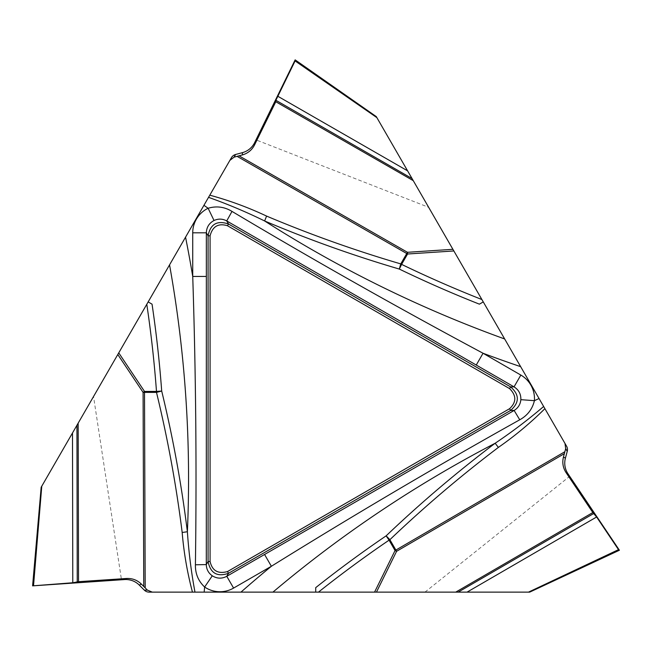 <?xml version="1.0" encoding="UTF-8"?>
<svg xmlns="http://www.w3.org/2000/svg" width="652" height="652" viewBox="0 0 652 652"><rect width="100%" height="100%" fill="white"/><g stroke="black" fill="none" stroke-linecap="round" stroke-linejoin="round"><path stroke-width="0.49" stroke-dasharray="3.26 2.44" d="M152.046 304.158L148.159 301.917M529.701 592.13L149.169 592.13M41.174 487.231L93.538 396.522L121.476 579.767M93.538 396.522L231.436 157.686M376.285 116.602L428.657 207.312L255.992 139.878M428.657 207.312L566.547 446.147M424.957 592.13L569.685 476.319M315.715 587.648L315.715 592.13M479.391 304.158L483.271 301.917"/><path stroke-width="0.98" d="M72.788 582.758L32.6 585.863L124.45 579.563L126.594 578.487L78.542 581.69L72.788 582.758L72.494 432.977L118.745 352.871L144.508 391.428L156.488 391.428A1181.261 1181.261 0 0 0 146.79 304.288L148.159 301.917L152.046 304.158A1186.485 1186.485 0 0 1 161.696 391.037C172.943 437.468 181.5 484.371 187.385 531.739C188.738 552.04 191.272 572.171 194.972 592.13L192.462 592.13C187.279 572.546 183.848 552.651 182.169 532.464A13.627 0.945 172.9 0 0 187.385 531.739A1210.112 1210.112 0 0 0 169.553 264.867L185.543 237.173A1230.984 1230.984 0 0 1 192.731 276.44L192.731 232.805A27.319 27.254 60 0 1 208.127 208.257C216.488 205.779 224.443 206.823 231.998 211.403C314.582 260.621 398.266 307.907 483.05 353.254L520.842 375.071A27.319 27.254 180 0 1 534.404 400.678C532.374 409.154 527.484 415.528 519.742 419.782C435.821 466.693 353.034 515.52 271.371 566.27L233.579 588.088A27.319 27.254 -60 0 1 204.63 587.028C198.298 581.03 195.225 573.613 195.413 564.787C196.749 468.649 195.853 372.536 192.731 276.44L206.35 276.44L206.301 564.591L195.413 564.787M152.291 592.13L149.169 592.13A6.846 6.813 180 0 1 144.312 590.125L147.425 590.125L152.291 592.13L192.462 592.13M568.022 473.849L566.017 472.529L592.823 512.545L596.621 516.987L467.052 592.13L529.701 592.13L619.4 550.239L568.022 473.849A19.136 19.079 33.5 0 1 565.398 458.226L567.24 451.363L565.683 448.674L563.475 456.954L565.398 458.226M467.052 592.13L458.152 592.13L594.021 513.336M564.363 453.662L396.595 551.299L376.457 592.13L458.152 592.13M376.457 592.13L374.558 592.13L395.055 550.541L389.065 540.166A1181.261 1181.261 0 0 0 318.461 592.13L374.558 592.13M318.461 592.13L315.715 592.13L315.715 587.648A1186.485 1186.485 0 0 1 386.131 535.854C420.719 502.904 457.052 472.032 495.145 443.254C512.048 431.926 528.21 419.676 543.646 406.489L544.901 408.657C530.524 422.944 515.015 435.854 498.372 447.411A13.627 0.945 52.9 0 0 495.145 443.254A1210.112 1210.112 0 0 0 272.935 592.13L315.715 592.13M272.935 592.13L240.963 592.13A1230.984 1230.984 0 0 1 271.371 566.27L264.565 554.477L514.135 410.45L519.742 419.782M210.083 561.511C212.234 570.777 218.037 574.135 227.499 571.568L509.571 408.706C516.523 402.219 516.523 395.511 509.571 388.6L227.499 225.747C218.396 222.968 212.593 226.325 210.083 235.804L210.083 561.511L208.078 561.511L208.078 235.804C210.352 224.092 217.165 220.156 228.502 224.011L510.573 386.864C519.579 394.688 519.579 402.553 510.573 410.45L228.502 573.304C217.222 577.183 210.417 573.255 208.078 561.511L206.301 564.591C206.44 569.318 208.428 573.059 212.283 575.798L204.63 587.028A1230.984 1230.984 0 0 1 204.166 592.13L240.963 592.13M204.166 592.13L194.972 592.13M147.425 590.125L141.354 584.07L139.292 585.097L144.312 590.125M124.45 579.563A19.136 19.079 153.5 0 1 139.292 585.097M235.6 154.483L234.052 157.173L229.871 160.384L231.436 157.686A6.846 6.813 -60 0 1 235.6 154.483L242.471 152.641A19.136 19.079 -86.5 0 0 254.687 142.56L295.152 59.87L376.285 116.602L412.056 178.566L275.886 100.294L295.087 60.929L376.889 117.645M565.683 448.674L564.991 443.45L566.547 446.147A6.846 6.813 60 0 1 567.24 451.363M509.571 408.706L510.573 410.45L514.135 410.45C518.161 407.965 520.402 404.37 520.85 399.668L534.404 400.678A1230.984 1230.984 0 0 1 539.049 398.527L543.646 406.489M72.494 432.977L41.174 487.231L32.6 585.863M146.79 304.288L118.745 352.871M148.159 301.917L169.553 264.867M520.85 399.668C521.029 394.11 518.756 389.847 514.037 386.864L226.725 220.93C222.56 218.681 218.322 218.542 214.027 220.506L208.127 208.257A1230.984 1230.984 0 0 1 203.937 205.307L185.543 237.173M203.937 205.307L209.789 195.176C229.349 200.482 248.29 207.458 266.611 216.097A13.627 0.945 -67.1 0 0 264.63 220.971C246.366 211.998 227.67 204.125 208.534 197.344M229.871 160.384L209.789 195.176M33.554 585.382L41.769 486.188M78.15 423.181L78.542 581.69M126.594 578.487C132.299 578.226 137.222 580.084 141.354 584.07M212.283 575.798C216.994 578.731 221.827 578.903 226.774 576.303L233.579 588.088M182.169 532.464C176.268 485.267 167.703 438.568 156.488 392.374A13.627 0.921 166.3 0 0 161.696 391.037L156.488 391.428L156.488 392.374L144.508 392.374L145.192 587.908M564.991 443.45L544.901 408.657M234.052 157.173L239.031 155.82L407.476 252.3L452.904 249.308L412.056 178.566M452.904 249.308L453.857 250.963L407.582 254.003L401.591 264.378A1181.261 1181.261 0 0 0 481.901 299.545L453.857 250.963M481.901 299.545L483.271 301.917L479.391 304.158A1186.485 1186.485 0 0 1 399.326 269.072C353.498 255.6 308.6 239.569 264.63 220.971A1210.112 1210.112 0 0 0 504.664 338.967L483.271 301.917M504.664 338.967L520.655 366.66A1230.984 1230.984 0 0 1 483.05 353.254L476.245 365.047M539.049 398.527L520.655 366.66M227.499 225.747L228.502 224.011L226.725 220.93L231.998 211.403M596.621 516.987L618.512 549.652L528.495 592.13M618.512 549.652L619.4 550.239M455.74 592.13L592.823 512.545M566.017 472.529C562.937 467.712 562.089 462.521 563.475 456.954M509.571 388.6L510.573 386.864L514.037 386.864L520.842 375.071M498.372 447.411C460.451 476.123 424.289 506.881 389.888 539.693A13.627 0.921 46.3 0 0 386.131 535.854L389.065 540.166L389.888 539.693L395.878 550.068L564.876 451.714M254.687 142.56L254.541 144.956L275.796 101.736L275.886 100.294M295.087 60.929L295.152 59.87M413.262 180.653L275.796 101.736M254.541 144.956C251.917 150.025 247.841 153.359 242.332 154.948L242.471 152.641M239.031 155.82L242.332 154.948M214.027 220.506C209.129 223.123 206.57 227.222 206.35 232.805L192.731 232.805M266.611 216.097C310.442 234.581 355.161 250.515 400.768 263.905A13.627 0.921 -73.7 0 0 399.326 269.072L401.591 264.378L400.768 263.905L406.758 253.53L237.083 156.35M74.263 582.652L32.6 585.863L74.263 582.652M143.758 586.482L143.09 392.374L117.792 354.525M144.508 392.374A13.627 0.954 -0.2 0 1 143.09 392.374L144.508 391.428L144.508 392.374M227.499 571.568L228.502 573.304L226.774 576.303L264.565 554.477M210.083 235.804L208.078 235.804L206.35 232.805L206.35 276.44M76.944 425.275L77.246 582.334M395.878 550.068A13.627 0.954 -120.2 0 1 396.595 551.299L395.055 550.541L395.878 550.068M406.758 253.53A13.627 0.954 119.8 0 1 407.476 252.3L407.582 254.003L406.758 253.53M277.744 96.219L407.606 170.857"/></g></svg>
